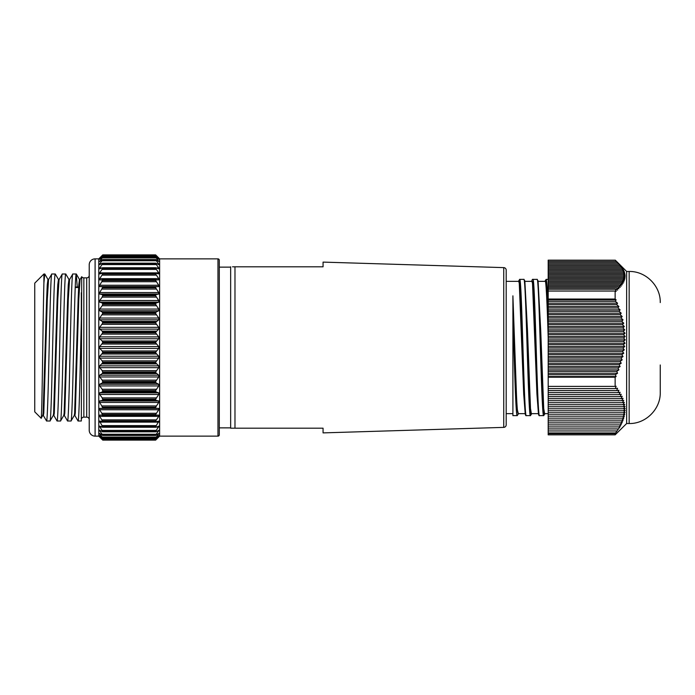 <?xml version="1.0" encoding="UTF-8"?>
<svg xmlns="http://www.w3.org/2000/svg" width="695" height="695" viewBox="0 0 695 695"><rect width="100%" height="100%" fill="white"/><g stroke="black" fill="none" stroke-linecap="round" stroke-linejoin="round"><path stroke-width="1.04" d="M548.19 279.373L546.131 279.373C546.774 280.024 547.46 290.084 548.19 309.536M548.19 413.647L544.593 413.647L543.716 408.478L540.71 330.368L538.069 280.858L542.995 402.57L543.846 413.369L544.68 414.142L543.681 415.627C541.44 419.815 539.242 275.229 537.07 279.373L532.9 279.373C535.072 275.22 537.27 419.78 539.511 415.627C539.138 415.992 538.79 415.436 538.469 413.968L533.482 291.822L532.683 281.406L531.797 281.353M543.681 415.627L539.511 415.627M538.408 413.647L531.362 413.647L530.494 408.478L527.479 330.368L524.838 280.858L529.764 402.57L530.615 413.369L531.449 414.151L530.459 415.627C528.217 419.78 526.019 275.22 523.839 279.373L519.669 279.373C521.841 275.107 524.047 419.858 526.289 415.627C525.872 415.905 525.524 415.349 525.238 413.977L520.26 291.874L519.452 281.414L518.566 281.353M530.459 415.627L526.289 415.627M518.218 414.159L517.228 415.627L512.91 415.627L512.91 299.919L516.872 407.991L518.314 413.647M78.605 287.522L75.208 287.522M230.653 427.868L219.29 427.868L219.29 434.809A1.321 1.321 0 0 1 217.969 436.13L159.633 436.13L155.663 440.1L102.747 440.1L98.777 436.13L98.777 258.87L102.747 254.9L155.663 254.9L102.747 254.9L99.802 258.045M155.663 440.1L156.193 439.57L155.663 440.1L102.747 440.1L155.663 440.1M102.747 257.133L155.663 257.133L158.721 261.468L155.75 259.556L102.669 259.556L99.689 261.468L102.747 257.133L99.689 259.287L102.738 255.395L99.689 258.14M155.75 255.43L158.721 258.14L155.671 255.395L102.738 255.395L155.663 255.404L158.721 259.287L155.706 256.959L102.747 256.994L155.706 256.959M219.29 434.809L219.29 260.191A1.321 1.321 0 0 0 217.969 258.87L159.633 258.87L155.663 254.9M78.631 287.018L75.225 287.018M48.624 279.512L47.955 279.512L47.26 284.802L46.626 299.363L43.125 413.151L42.777 415.428L41.127 418.225L34.75 411.848L34.75 283.152L43.907 273.995L44.836 274.056L48.025 279.572M74.2 415.488L74.878 415.488L75.303 413.151L78.796 299.371L80.055 279.572L81.697 276.723L81.324 421.005L78.057 421.005L74.799 415.428M72.81 273.995C71.733 272.492 70.768 322.185 69.735 366.526C69.057 397.531 68.197 422.204 67.563 421.005L71.02 421.005C71.654 422.204 72.515 397.453 73.192 366.369C74.226 322.063 75.19 272.501 76.268 273.995L72.81 273.995L69.552 279.572L68.301 299.371L64.8 413.151L64.374 415.488L63.705 415.488M76.268 273.995L77.249 287.018M65.764 273.995L62.307 273.995C61.23 272.492 60.265 322.185 59.231 366.526C58.554 397.531 57.694 422.204 57.06 421.005L60.517 421.005C61.151 422.204 62.011 397.453 62.698 366.369C63.732 322.063 64.687 272.501 65.764 273.995L69.022 279.572M67.563 421.005L64.305 415.428M55.27 273.995L51.812 273.995C50.726 272.492 49.771 322.185 48.728 366.526C48.051 397.531 47.191 422.204 46.556 421.005L50.014 421.005C50.657 422.204 51.517 397.453 52.194 366.369C53.228 322.063 54.193 272.501 55.27 273.995L58.528 279.572M57.06 421.005L53.802 415.428M46.556 421.005L43.299 415.428M71.02 421.005L74.278 415.428L74.626 413.151L78.127 299.363L78.761 284.802L79.456 279.512L80.125 279.512M60.517 421.005L63.775 415.428L64.131 413.151L67.624 299.363L68.266 284.802L68.953 279.512L69.622 279.512M62.307 273.995L59.049 279.572L57.798 299.371L54.297 413.151L53.871 415.488L53.202 415.488M50.014 421.005L53.272 415.428L53.628 413.151L57.129 299.363L57.763 284.802L58.45 279.512L59.127 279.512M51.812 273.995L48.554 279.572L47.295 299.371L43.802 413.151L43.377 415.488L42.699 415.488M41.127 418.225C42.039 423.081 43.021 314.166 43.907 282.891L44.767 273.995M43.907 282.891L43.907 273.995M81.741 276.723A2.519 2.519 0 0 0 83.843 277.861L86.701 277.861A2.519 2.519 0 0 0 89.221 275.342M81.324 419.658A2.519 2.519 0 0 1 83.843 417.139L83.843 277.861M78.057 421.005C79.108 423.073 80.212 366.204 81.324 319.822L81.324 292.734M89.221 419.658A2.519 2.519 0 0 0 86.701 417.139L83.843 417.139M98.777 436.13L95.102 436.13A5.881 5.881 0 0 1 89.221 430.257L89.221 264.743A5.881 5.881 0 0 1 95.102 258.87L98.777 258.87M219.29 260.191L219.29 427.868M99.802 436.955L102.747 439.596L99.324 435.47L102.747 438.006L99.359 433.367L102.747 435.357L99.402 430.231L102.747 431.673L99.463 426.122L102.747 427.008L99.541 421.074L102.747 421.413L99.689 416.34L99.628 415.141L102.747 414.95L99.689 409.746L99.689 408.408L102.226 408.269L102.747 407.696L99.689 402.422L99.689 400.954L102.226 400.433L102.747 399.729L102.226 397.896L99.689 394.456L99.689 392.866L102.226 391.98L102.747 391.155L102.226 389.269L99.689 385.934L99.689 384.257L102.226 382.997L102.747 382.076L102.226 380.156L99.689 376.968L99.689 375.213L102.226 373.606L102.747 372.581L102.226 370.652L99.689 367.655L99.689 365.848L102.747 362.799L102.226 360.879L99.689 358.099L99.689 356.257L102.747 352.834L102.226 350.958L99.689 348.43L99.689 346.57L102.747 342.809L102.226 340.984L99.689 338.743L99.689 336.901L102.747 332.836L102.226 331.089L99.689 329.152L99.689 327.345L102.747 323.036L102.226 321.394L99.689 319.787L99.689 318.032L102.747 313.523L102.226 312.003L99.689 310.743L99.689 309.067L102.226 305.731L102.747 303.845L102.226 303.02L99.689 302.134L99.689 300.544L102.226 297.104L102.747 295.271L102.226 294.567L99.689 294.046L99.689 292.578L102.747 287.304L102.226 286.731L99.689 286.592L99.689 285.254L102.747 280.05L99.628 279.859M102.226 439.188L155.663 439.596L159.103 436.53L155.75 439.57M102.226 437.746L155.663 438.006L159.085 435.47L155.663 439.527L102.747 439.527M102.226 435.235L155.663 435.357L159.059 433.367L155.663 437.867L102.747 437.867M102.226 431.699L156.193 431.699L159.007 430.231L155.663 435.157L102.747 435.157M102.226 427.182L156.193 427.182L158.947 426.122L155.663 431.413L102.747 431.413M102.226 421.717L156.193 421.717L158.877 421.074L155.663 426.678L102.747 426.678M102.226 415.393L102.747 414.95L158.79 415.141L158.721 416.34L155.663 421.022L102.747 421.022M99.689 279.859L99.689 278.66L102.747 273.978L155.663 273.978L158.721 278.66L158.721 279.859L102.747 280.05M156.106 279.599L102.304 279.599M99.689 273.908L99.689 272.874L102.747 268.322L155.663 268.322L158.721 272.874L158.721 273.908L155.993 273.257L102.426 273.257L99.541 273.926M155.993 273.257L102.426 273.257M102.747 263.587L155.663 263.587L158.721 267.957L158.721 268.826L155.897 267.757L102.521 267.757L99.689 268.826L99.689 267.957L102.747 263.587L102.226 263.301L99.689 264.665L99.689 263.978L102.747 259.643M155.897 267.757L102.521 267.757M102.747 259.843L155.663 259.843L158.721 263.978L158.721 264.665L155.81 263.17L102.747 263.327M155.81 263.17L102.599 263.17M155.75 259.556L102.669 259.556M512.91 413.647L506.186 413.647L506.186 424.862L506.186 270.138A2.519 2.519 0 0 0 503.745 267.618L323.062 262.111L323.062 266.802L232.504 266.802M506.186 424.862A2.519 2.519 0 0 1 503.745 427.382L323.062 432.889L323.062 428.198L234.98 428.198L323.062 428.198M230.653 267.132L219.29 267.132M615.136 377.203L548.19 377.203L548.19 386.385L615.136 386.385L615.136 377.203L616.126 376.56L615.344 374.692L617.568 373.224L616.708 371.356L618.906 369.888L617.968 368.02L620.131 366.552L619.106 364.684L621.226 363.216L620.122 361.348L622.207 359.88L621.017 358.012L623.05 356.544L621.782 354.676L623.763 353.208L622.407 351.34L624.336 349.872L622.902 348.004L624.77 346.536L623.259 344.668L625.057 343.2L623.467 341.332L625.205 339.864L623.537 337.996L625.205 336.528L623.467 334.66L625.057 333.192L623.25 331.324L624.762 329.856L622.902 327.988L624.327 326.52L622.407 324.652L623.754 323.184L621.773 321.316L623.041 319.848L621.009 317.98L622.199 316.512L620.114 314.644L621.217 313.176L619.089 311.308L620.114 309.84L617.951 307.972L618.889 306.504L616.691 304.636L617.551 303.168L615.327 301.3L616.109 299.832L615.136 299.032L615.136 291.04L616.126 291.431L615.344 289.224L617.568 290.11L616.708 287.904L618.906 288.79L617.968 286.583L620.131 287.469L619.106 285.263L621.226 286.149L620.122 283.951L622.207 284.828L621.017 282.63L623.05 283.517L621.782 281.31L623.763 282.196L622.407 279.989L624.336 280.876L622.902 278.669L624.77 279.555L623.259 277.348L625.057 278.235L623.467 276.037L625.205 276.914L623.537 274.716L625.205 275.602L623.467 273.396L625.057 274.282L623.25 272.075L624.762 272.961L622.902 270.755L624.327 271.641L622.407 269.434L623.754 270.32L621.773 268.114L623.041 269L616.691 261.52L626.647 271.476L626.647 423.524L629.166 423.524C645.777 423.95 660.676 409.051 660.25 392.44L660.25 364.979M615.205 260.199L548.19 260.147L548.19 299.032L615.136 299.032M616.656 261.52L615.327 260.199L548.19 260.199M506.186 270.138L506.186 281.353L518.765 281.353L519.287 283.551L523.7 394.108L525.238 413.959M525.185 413.647L518.131 413.647C517.532 413.178 516.976 406.723 516.455 394.265L512.91 296.105M538.156 281.353L545.228 281.353C546.088 279.946 547.312 307.155 548.19 337.918M524.925 281.353L531.996 281.353L532.518 283.551L536.931 394.108L538.469 413.959M548.19 433.654L548.19 434.853L615.136 434.853L615.136 433.654L548.19 433.654L548.19 386.385M615.136 291.04L548.19 291.04M548.19 377.203L548.19 299.032M615.136 433.654L620.131 426.582L619.106 426.912L621.226 424.567L620.122 424.897L622.207 422.543L621.017 422.881L623.05 420.527L621.782 420.866L623.763 418.512L622.407 418.85L624.336 416.496L622.902 416.835L624.77 414.481L623.259 414.811L625.057 412.465L623.467 412.795L625.205 410.441L623.537 410.78L625.205 408.425L623.467 408.764L625.057 406.41L623.25 406.749L624.762 404.394L622.902 404.733L624.327 402.379L622.407 402.709L623.754 400.363L621.773 400.694L623.041 398.348L621.009 398.678L622.199 396.324L620.114 396.663L621.217 394.308L619.089 394.647L620.114 392.293L617.951 392.632L618.889 390.277L616.691 390.616L617.551 388.262L615.327 388.592L616.109 386.246L615.136 386.385M626.647 423.524L615.136 434.853M615.344 289.224L548.19 289.224M616.708 287.904L548.19 287.904M617.968 286.583L548.19 286.583M619.106 285.263L548.19 285.263M620.122 283.951L548.19 283.951M621.017 282.63L548.19 282.63M621.782 281.31L548.19 281.31M622.407 279.989L548.19 279.989M622.902 278.669L548.19 278.669M623.259 277.348L548.19 277.348M623.467 276.037L548.19 276.037M623.537 274.716L548.19 274.716M623.467 273.396L548.19 273.396M623.25 272.075L548.19 272.075M622.902 270.755L548.19 270.755M622.407 269.434L548.19 269.434M621.773 268.114L548.19 268.114M621.009 266.802L548.19 266.802M620.114 265.481L548.19 265.481M619.089 264.161L548.19 264.161M617.951 262.84L548.19 262.84M616.691 261.52L548.19 261.52M616.109 299.832L548.19 299.832M615.327 301.3L548.19 301.3M617.551 303.168L548.19 303.168M616.691 304.636L548.19 304.636M618.889 306.504L548.19 306.504M617.951 307.972L548.19 307.972M620.114 309.84L548.19 309.84M619.089 311.308L548.19 311.308M621.217 313.176L548.19 313.176M620.114 314.644L548.19 314.644M622.199 316.512L548.19 316.512M621.009 317.98L548.19 317.98M623.041 319.848L548.19 319.848M621.773 321.316L548.19 321.316M623.754 323.184L548.19 323.184M622.407 324.652L548.19 324.652M624.327 326.52L548.19 326.52M622.902 327.988L548.19 327.988M624.762 329.856L548.19 329.856M623.25 331.324L548.19 331.324M625.057 333.192L548.19 333.192M623.467 334.66L548.19 334.66M625.205 336.528L548.19 336.528M623.537 337.996L548.19 337.996M625.205 339.864L548.19 339.864M623.467 341.332L548.19 341.332M625.057 343.2L548.19 343.2M623.259 344.668L548.19 344.668M624.77 346.536L548.19 346.536M622.902 348.004L548.19 348.004M624.336 349.872L548.19 349.872M622.407 351.34L548.19 351.34M623.763 353.208L548.19 353.208M621.782 354.676L548.19 354.676M623.05 356.544L548.19 356.544M621.017 358.012L548.19 358.012M622.207 359.88L548.19 359.88M620.122 361.348L548.19 361.348M621.226 363.216L548.19 363.216M619.106 364.684L548.19 364.684M620.131 366.552L548.19 366.552M617.968 368.02L548.19 368.02M618.906 369.888L548.19 369.888M616.708 371.356L548.19 371.356M617.568 373.224L548.19 373.224M615.344 374.692L548.19 374.692M616.126 376.56L548.19 376.56M615.327 388.592L548.19 388.592M616.691 390.616L548.19 390.616M617.951 392.632L548.19 392.632M619.089 394.647L548.19 394.647M620.114 396.663L548.19 396.663M621.009 398.678L548.19 398.678M621.773 400.694L548.19 400.694M622.407 402.709L548.19 402.709M622.902 404.733L548.19 404.733M623.25 406.749L548.19 406.749M623.467 408.764L548.19 408.764M623.537 410.78L548.19 410.78M623.467 412.795L548.19 412.795M623.259 414.811L548.19 414.811M622.902 416.835L548.19 416.835M622.407 418.85L548.19 418.85M621.782 420.866L548.19 420.866M621.017 422.881L548.19 422.881M620.122 424.897L548.19 424.897M619.106 426.912L548.19 426.912M617.968 428.928L548.19 428.928M616.708 430.952L548.19 430.952M615.344 432.968L548.19 432.968M233.72 428.198L230.653 428.198L230.653 266.802M230.653 428.198L234.98 428.198L234.98 266.802L323.062 266.802M102.747 280.493L155.663 280.493L158.721 285.254L158.721 286.592L156.193 286.731L155.663 287.304L102.747 287.304M102.747 287.791L155.663 287.791L158.721 292.578L158.721 294.046L156.193 294.567L155.663 295.271L102.747 295.271M102.747 295.801L155.663 295.801L158.721 300.544L158.721 302.134L156.193 303.02L155.663 303.845L102.747 303.845M102.747 304.41L155.663 304.41L158.721 309.067L158.721 310.743L156.193 312.003L155.663 312.924L102.747 312.924M102.747 313.523L155.663 313.523L158.721 318.032L158.721 319.787L155.663 322.419L102.747 322.419M102.747 323.036L155.663 323.036L158.721 327.345L158.721 329.152L155.663 332.201L102.747 332.201M102.747 332.836L155.663 332.836L158.721 336.901L158.721 338.743L155.663 342.166L102.747 342.166M102.747 342.809L155.663 342.809L158.721 346.57L158.721 348.43L155.663 352.191L102.747 352.191M102.747 352.834L155.663 352.834L158.721 356.257L158.721 358.099L155.663 362.165L102.747 362.165M102.747 362.799L155.663 362.799L158.721 365.848L158.721 367.655L155.663 371.964L102.747 371.964M102.747 372.581L155.663 372.581L158.721 375.213L158.721 376.968L155.663 381.477L102.747 381.477M102.747 382.076L155.663 382.076L156.193 382.997L158.721 384.257L158.721 385.934L155.663 390.59L102.747 390.59M102.747 391.155L155.663 391.155L156.193 391.98L158.721 392.866L158.721 394.456L155.663 399.199L102.747 399.199M102.747 399.729L155.663 399.729L156.193 400.433L158.721 400.954L158.721 402.422L155.663 407.209L102.747 407.209M102.747 407.696L155.663 407.696L156.193 408.269L158.721 408.408L158.721 409.746L155.663 414.507L102.747 414.507M155.663 414.507L156.193 415.393M155.663 421.022L156.193 421.717M155.663 426.678L156.193 427.182M155.663 431.413L156.193 431.699M155.663 435.157L156.193 435.235M155.663 437.867L156.193 437.746M155.663 439.527L156.193 439.188M99.689 261.468L100.419 260.981M157.461 263.978L158.721 263.978L158.721 264.665M99.689 264.665L99.689 263.978L100.957 263.978M156.531 267.957L158.721 267.957L158.721 268.826M99.689 268.826L99.689 267.957L101.878 267.957M159.633 436.13L159.633 258.87M155.663 407.696L155.663 407.209M155.663 399.729L155.663 399.199M155.663 391.155L155.663 390.59M155.663 382.076L155.663 381.477M155.663 372.581L155.663 371.964M155.663 362.799L155.663 362.165M155.663 352.834L155.663 352.191M155.663 342.809L155.663 342.166M155.663 332.836L155.663 332.201M155.663 323.036L155.663 322.419M155.663 313.523L155.663 312.924M155.663 304.41L155.663 303.845M155.663 295.801L155.663 295.271M155.663 287.791L155.663 287.304M155.663 280.493L155.663 280.05M548.19 329.195L546.618 290.163L545.862 281.11L545.028 281.353M531.449 414.151L531.545 413.647M517.228 415.627L517.228 415.627C515.751 417.817 514.309 358.62 512.91 315.99M512.91 299.919L512.91 295.835M86.701 417.139L86.701 277.861M158.721 434.019L158 434.019M100.419 434.019L99.689 434.019M158.721 431.022L157.461 431.022M100.957 431.022L99.689 431.022M158.721 427.043L156.531 427.043M101.878 427.043L99.689 427.043M158.721 422.126L99.689 422.126M158.721 416.34L99.689 416.34M503.745 427.382L503.745 267.618M626.647 271.476L629.166 271.476L629.166 423.524M102.669 255.43L102.226 255.43M156.193 256.142L102.226 256.142M102.747 255.473L155.663 255.473M156.193 257.914L102.226 257.914M156.193 260.747L102.226 260.747M156.193 264.587L102.226 264.587M156.193 269.399L102.226 269.399M156.193 275.133L102.226 275.133M156.193 281.718L102.226 281.718M102.226 286.731L156.193 286.731M156.193 289.068L102.226 289.068M102.226 294.567L156.193 294.567M156.193 297.104L102.226 297.104M102.226 303.02L156.193 303.02M156.193 305.731L102.226 305.731M102.226 312.003L156.193 312.003M156.193 314.844L102.226 314.844M102.226 321.394L156.193 321.394M156.193 324.348L102.226 324.348M102.226 331.089L156.193 331.089M156.193 334.121L102.226 334.121M102.226 340.984L156.193 340.984M156.193 344.042L102.226 344.042M102.226 350.958L156.193 350.958M156.193 354.016L102.226 354.016M102.226 360.879L156.193 360.879M156.193 363.911L102.226 363.911M102.226 370.652L156.193 370.652M156.193 373.606L102.226 373.606M102.226 380.156L156.193 380.156M156.193 382.997L102.226 382.997M102.226 389.269L156.193 389.269M156.193 391.98L102.226 391.98M102.226 397.896L156.193 397.896M156.193 400.433L102.226 400.433M102.226 405.932L156.193 405.932M156.193 408.269L102.226 408.269M102.226 413.282L156.193 413.282M156.028 415.393L102.382 415.393M102.226 419.867L156.193 419.867M155.836 421.717L102.573 421.717M102.226 425.601L156.193 425.601M102.226 430.413L156.193 430.413M102.226 434.253L156.193 434.253M102.226 437.086L156.193 437.086M102.226 438.858L156.193 438.858M102.226 439.57L102.669 439.57M158 260.981L158.721 260.981M99.689 272.874L158.721 272.874M99.689 278.66L158.721 278.66M99.689 285.254L158.721 285.254M158.721 286.592L99.689 286.592M99.689 292.578L158.721 292.578M158.721 294.046L99.689 294.046M99.689 300.544L158.721 300.544M158.721 302.134L99.689 302.134M99.689 309.067L158.721 309.067M158.721 310.743L99.689 310.743M99.689 318.032L158.721 318.032M158.721 319.787L99.689 319.787M99.689 327.345L158.721 327.345M158.721 329.152L99.689 329.152M99.689 336.901L158.721 336.901M158.721 338.743L99.689 338.743M99.689 346.57L158.721 346.57M158.721 348.43L99.689 348.43M99.689 356.257L158.721 356.257M158.721 358.099L99.689 358.099M99.689 365.848L158.721 365.848M158.721 367.655L99.689 367.655M99.689 375.213L158.721 375.213M158.721 376.968L99.689 376.968M99.689 384.257L158.721 384.257M158.721 385.934L99.689 385.934M99.689 392.866L158.721 392.866M158.721 394.456L99.689 394.456M99.689 400.954L158.721 400.954M158.721 402.422L99.689 402.422M99.689 408.408L158.721 408.408M158.721 409.746L99.689 409.746M217.969 436.13L217.969 258.87M95.102 436.13L95.102 258.87M629.166 271.476C645.777 271.05 660.676 285.949 660.25 302.56M156.106 415.402L102.304 415.402M155.993 421.743L102.426 421.743M155.897 427.243L102.521 427.243M155.81 431.83L102.599 431.83M155.75 435.444L102.669 435.444M155.706 438.041L102.712 438.041M155.671 439.605L102.738 439.605M76.337 274.056L79.525 279.572M546.131 279.373L545.08 281.041M532.9 279.373C532.483 279.095 532.135 279.651 531.849 281.032M519.669 279.373L518.626 281.041M524.838 280.849L523.839 279.373M538.069 280.849L537.07 279.373M544.767 413.647L544.68 414.142"/></g></svg>
